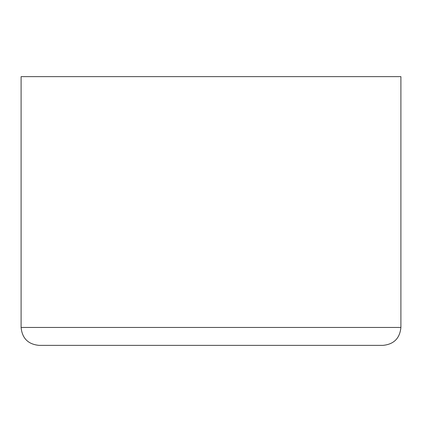 <?xml version="1.0" encoding="UTF-8"?>
<svg xmlns="http://www.w3.org/2000/svg" width="422" height="422" viewBox="0 0 422 422"><rect width="100%" height="100%" fill="white"/><g stroke="black" fill="none" stroke-linecap="round" stroke-linejoin="round"><path stroke-width="0.63" d="M211 345.365L39.014 345.365C28.132 344.299 22.16 338.328 21.1 327.446L400.9 327.446C399.84 338.328 393.868 344.299 382.986 345.365L211 345.365M400.9 327.446L400.9 76.635L21.1 76.635L21.1 327.446"/></g></svg>
